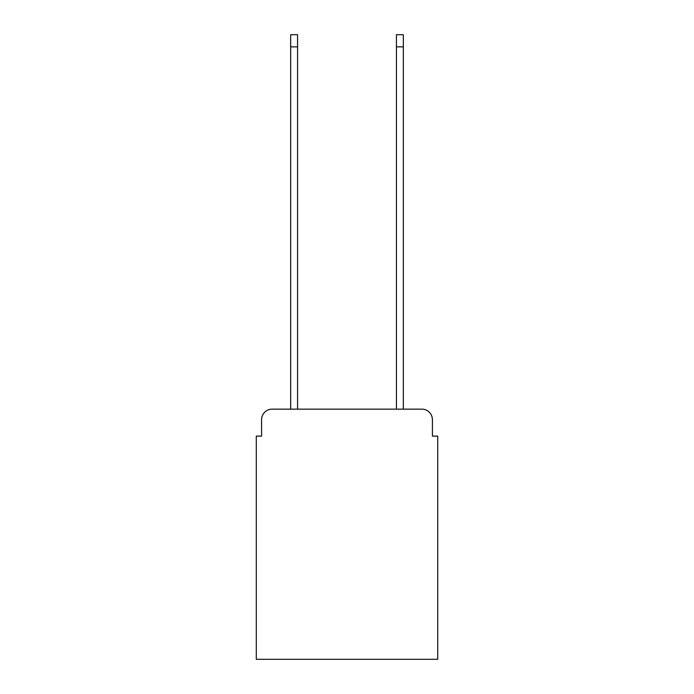 <?xml version="1.0" encoding="UTF-8"?>
<svg xmlns="http://www.w3.org/2000/svg" width="694" height="694" viewBox="0 0 694 694"><rect width="100%" height="100%" fill="white"/><g stroke="black" fill="none" stroke-linecap="round" stroke-linejoin="round"><path stroke-width="1.04" d="M261.586 419.723L261.586 436.118L261.586 419.723A10.575 10.575 0 0 1 272.161 409.139L290.673 409.139L290.673 34.7L297.553 34.7L297.553 409.139L396.448 409.139L396.448 34.7L403.327 34.7L403.327 409.139L421.839 409.139L272.161 409.139M432.414 436.118L432.414 419.723L432.414 436.118L437.706 436.118L437.706 659.3L256.294 659.3L256.294 436.118L261.586 436.118M432.414 419.723A10.575 10.575 0 0 0 421.839 409.139M290.673 46.862L297.553 46.862M403.327 46.862L396.448 46.862"/></g></svg>
